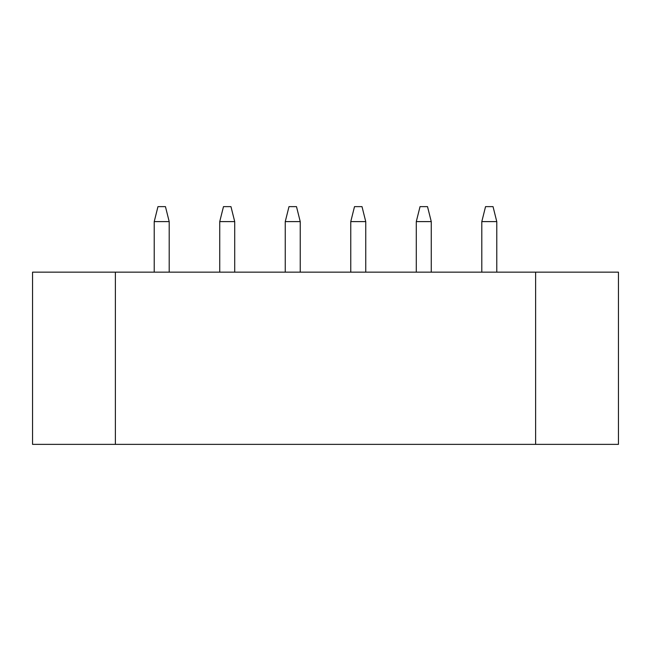 <?xml version="1.0" encoding="UTF-8"?>
<svg xmlns="http://www.w3.org/2000/svg" width="651" height="651" viewBox="0 0 651 651"><rect width="100%" height="100%" fill="white"/><g stroke="black" fill="none" stroke-linecap="round" stroke-linejoin="round"><path stroke-width="0.98" d="M535.618 444.364L618.45 444.364L618.45 272.151L535.618 272.151L535.618 444.364L32.55 444.364L32.55 272.151L115.382 272.151L115.382 444.364M535.618 272.151L115.382 272.151M416.29 272.151L416.29 221.609L420.033 206.636L427.52 206.636L431.263 221.609L416.29 221.609M431.263 272.151L431.263 221.609M481.805 272.151L481.805 221.609L485.548 206.636L493.035 206.636L496.778 221.609L481.805 221.609M496.778 272.151L496.778 221.609M350.767 272.151L350.767 221.609L354.51 206.636L362.005 206.636L365.748 221.609L350.767 221.609M365.748 272.151L365.748 221.609M285.252 272.151L285.252 221.609L288.995 206.636L296.49 206.636L300.233 221.609L285.252 221.609M300.233 272.151L300.233 221.609M219.737 272.151L219.737 221.609L223.48 206.636L230.967 206.636L234.71 221.609L219.737 221.609M234.71 272.151L234.71 221.609M154.222 272.151L154.222 221.609L157.965 206.636L165.452 206.636L169.195 221.609L154.222 221.609M169.195 272.151L169.195 221.609"/></g></svg>
